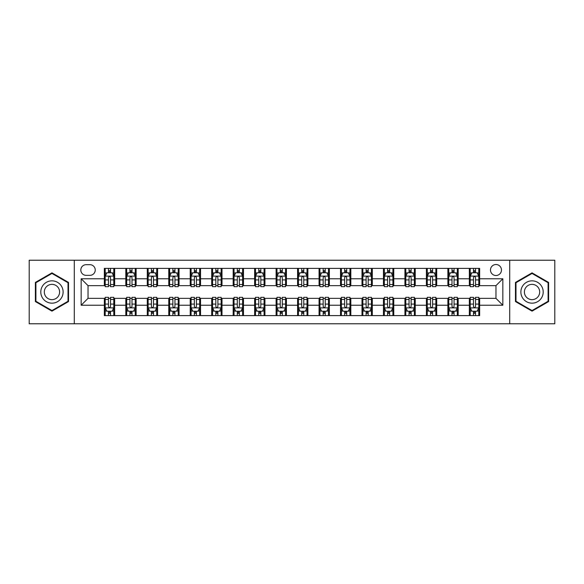 <?xml version="1.0" encoding="UTF-8"?>
<svg xmlns="http://www.w3.org/2000/svg" width="584" height="584" viewBox="0 0 584 584"><rect width="100%" height="100%" fill="white"/><g stroke="black" fill="none" stroke-linecap="round" stroke-linejoin="round"><path stroke-width="0.88" d="M495.969 264.516A5.497 5.497 0 0 0 490.472 270.012A5.497 5.497 0 0 0 495.969 275.509A5.497 5.497 0 0 0 501.466 270.012A5.497 5.497 0 0 0 495.969 264.516M509.715 323.777L554.8 323.777L554.8 260.223L509.715 260.223L509.715 323.777L74.285 323.777L74.285 260.223L29.2 260.223L29.2 323.777L74.285 323.777M86.14 275.341L89.921 275.341A5.322 5.322 0 0 0 95.243 270.012A5.322 5.322 0 0 0 89.921 264.691L86.14 264.691A5.322 5.322 0 0 0 80.818 270.012A5.322 5.322 0 0 0 86.14 275.341M509.715 260.223L74.285 260.223M104.346 305.228L81.161 305.228L81.161 278.772L104.346 278.772L104.346 285.642L88.031 285.642L88.031 298.358L104.346 298.358L104.346 315.615L479.654 315.615L479.654 298.358L495.969 298.358L495.969 285.642L479.654 285.642L479.654 278.772L502.839 278.772L502.839 305.228L479.654 305.228M479.654 278.772L479.654 268.385L104.346 268.385L104.346 278.772M469.346 268.385L469.346 285.642L470.208 285.642M473.471 285.642L475.529 285.642M478.792 285.642L479.654 285.642M469.346 285.642L457.323 285.642M447.877 268.385L447.877 285.642L448.738 285.642M452.001 285.642L454.06 285.642M447.877 285.642L435.854 285.642M426.408 268.385L426.408 285.642L427.262 285.642M430.525 285.642L432.591 285.642M426.408 285.642L414.384 285.642M404.938 268.385L404.938 285.642L405.792 285.642M409.055 285.642L411.121 285.642M404.938 285.642L392.915 285.642M383.462 268.385L383.462 285.642L384.323 285.642M387.586 285.642L389.645 285.642M383.462 285.642L371.439 285.642M361.992 268.385L361.992 285.642L362.854 285.642M366.117 285.642L368.175 285.642M361.992 285.642L349.969 285.642M340.523 268.385L340.523 285.642L341.385 285.642M344.648 285.642L346.706 285.642M340.523 285.642L328.5 285.642M319.054 268.385L319.054 285.642L319.915 285.642M323.178 285.642L325.237 285.642M319.054 285.642L307.031 285.642M297.584 268.385L297.584 285.642L298.439 285.642M301.702 285.642L303.768 285.642M297.584 285.642L285.561 285.642M276.115 268.385L276.115 285.642L276.969 285.642M280.232 285.642L282.298 285.642M276.115 285.642L264.085 285.642M254.639 268.385L254.639 285.642L255.5 285.642M258.763 285.642L260.822 285.642M254.639 285.642L242.615 285.642M233.169 268.385L233.169 285.642L234.031 285.642M237.294 285.642L239.352 285.642M233.169 285.642L221.146 285.642M211.7 268.385L211.7 285.642L212.561 285.642M215.824 285.642L217.883 285.642M211.7 285.642L199.677 285.642M190.231 268.385L190.231 285.642L191.085 285.642M194.355 285.642L196.414 285.642M190.231 285.642L178.208 285.642M168.761 268.385L168.761 285.642L169.615 285.642M172.879 285.642L174.945 285.642M168.761 285.642L156.738 285.642M147.285 268.385L147.285 285.642L148.146 285.642M151.409 285.642L153.475 285.642M147.285 285.642L135.262 285.642M125.815 268.385L125.815 285.642L126.677 285.642M129.94 285.642L131.999 285.642M125.815 285.642L113.792 285.642M104.346 285.642L105.208 285.642M108.471 285.642L110.529 285.642M104.346 298.358L105.208 298.358M108.471 298.358L110.529 298.358M113.792 298.358L114.654 298.358L114.654 315.615M126.677 298.358L114.654 298.358M129.94 298.358L131.999 298.358M135.262 298.358L136.123 298.358L136.123 315.615M148.146 298.358L136.123 298.358M151.409 298.358L153.475 298.358M156.738 298.358L157.592 298.358L157.592 315.615M169.615 298.358L157.592 298.358M172.879 298.358L174.945 298.358M178.208 298.358L179.062 298.358L179.062 315.615M191.085 298.358L179.062 298.358M194.355 298.358L196.414 298.358M199.677 298.358L200.538 298.358L200.538 315.615M212.561 298.358L200.538 298.358M215.824 298.358L217.883 298.358M221.146 298.358L222.008 298.358L222.008 315.615M234.031 298.358L222.008 298.358M237.294 298.358L239.352 298.358M242.615 298.358L243.477 298.358L243.477 315.615M255.5 298.358L243.477 298.358M258.763 298.358L260.822 298.358M264.085 298.358L264.946 298.358L264.946 315.615M276.969 298.358L264.946 298.358M280.232 298.358L282.298 298.358M285.561 298.358L286.416 298.358L286.416 315.615M298.439 298.358L286.416 298.358M301.702 298.358L303.768 298.358M307.031 298.358L307.885 298.358L307.885 315.615M319.915 298.358L307.885 298.358M323.178 298.358L325.237 298.358M328.5 298.358L329.361 298.358L329.361 315.615M341.385 298.358L329.361 298.358M344.648 298.358L346.706 298.358M349.969 298.358L350.831 298.358L350.831 315.615M362.854 298.358L350.831 298.358M366.117 298.358L368.175 298.358M371.439 298.358L372.3 298.358L372.3 315.615M384.323 298.358L372.3 298.358M387.586 298.358L389.645 298.358M392.915 298.358L393.769 298.358L393.769 315.615M405.792 298.358L393.769 298.358M409.055 298.358L411.121 298.358M414.384 298.358L415.239 298.358L415.239 315.615M427.262 298.358L415.239 298.358M430.525 298.358L432.591 298.358M435.854 298.358L436.715 298.358L436.715 315.615M448.738 298.358L436.715 298.358M452.001 298.358L454.06 298.358M457.323 298.358L458.184 298.358L458.184 315.615M470.208 298.358L458.184 298.358M473.471 298.358L475.529 298.358M478.792 298.358L479.654 298.358M114.654 268.385L114.654 285.642M104.346 272.677L105.208 272.677M108.471 272.677L110.529 272.677M113.792 272.677L114.654 272.677M104.346 311.323L105.208 311.323M108.471 311.323L110.529 311.323M113.792 311.323L114.654 311.323M125.815 298.358L125.815 315.615M136.123 268.385L136.123 285.642M125.815 272.677L126.677 272.677M129.94 272.677L131.999 272.677M135.262 272.677L136.123 272.677M125.815 311.323L126.677 311.323M129.94 311.323L131.999 311.323M135.262 311.323L136.123 311.323M147.285 298.358L147.285 315.615M147.285 311.323L148.146 311.323M151.409 311.323L153.475 311.323M156.738 311.323L157.592 311.323M157.592 268.385L157.592 285.642M147.285 272.677L148.146 272.677M151.409 272.677L153.475 272.677M156.738 272.677L157.592 272.677M168.761 298.358L168.761 315.615M168.761 311.323L169.615 311.323M172.879 311.323L174.945 311.323M178.208 311.323L179.062 311.323M179.062 268.385L179.062 285.642M168.761 272.677L169.615 272.677M172.879 272.677L174.945 272.677M178.208 272.677L179.062 272.677M190.231 298.358L190.231 315.615M190.231 311.323L191.085 311.323M194.355 311.323L196.414 311.323M199.677 311.323L200.538 311.323M200.538 268.385L200.538 285.642M190.231 272.677L191.085 272.677M194.355 272.677L196.414 272.677M199.677 272.677L200.538 272.677M211.7 298.358L211.7 315.615M211.7 311.323L212.561 311.323M215.824 311.323L217.883 311.323M221.146 311.323L222.008 311.323M222.008 268.385L222.008 285.642M211.7 272.677L212.561 272.677M215.824 272.677L217.883 272.677M221.146 272.677L222.008 272.677M233.169 298.358L233.169 315.615M233.169 311.323L234.031 311.323M237.294 311.323L239.352 311.323M242.615 311.323L243.477 311.323M243.477 268.385L243.477 285.642M233.169 272.677L234.031 272.677M237.294 272.677L239.352 272.677M242.615 272.677L243.477 272.677M254.639 298.358L254.639 315.615M254.639 311.323L255.5 311.323M258.763 311.323L260.822 311.323M264.085 311.323L264.946 311.323M264.946 268.385L264.946 285.642M254.639 272.677L255.5 272.677M258.763 272.677L260.822 272.677M264.085 272.677L264.946 272.677M276.115 298.358L276.115 315.615M276.115 311.323L276.969 311.323M280.232 311.323L282.298 311.323M285.561 311.323L286.416 311.323M286.416 268.385L286.416 285.642M276.115 272.677L276.969 272.677M280.232 272.677L282.298 272.677M285.561 272.677L286.416 272.677M297.584 298.358L297.584 315.615M297.584 311.323L298.439 311.323M301.702 311.323L303.768 311.323M307.031 311.323L307.885 311.323M307.885 268.385L307.885 285.642M297.584 272.677L298.439 272.677M301.702 272.677L303.768 272.677M307.031 272.677L307.885 272.677M319.054 298.358L319.054 315.615M319.054 311.323L319.915 311.323M323.178 311.323L325.237 311.323M328.5 311.323L329.361 311.323M329.361 268.385L329.361 285.642M319.054 272.677L319.915 272.677M323.178 272.677L325.237 272.677M328.5 272.677L329.361 272.677M340.523 298.358L340.523 315.615M340.523 311.323L341.385 311.323M344.648 311.323L346.706 311.323M349.969 311.323L350.831 311.323M350.831 268.385L350.831 285.642M340.523 272.677L341.385 272.677M344.648 272.677L346.706 272.677M349.969 272.677L350.831 272.677M361.992 298.358L361.992 315.615M361.992 311.323L362.854 311.323M366.117 311.323L368.175 311.323M371.439 311.323L372.3 311.323M372.3 268.385L372.3 285.642M361.992 272.677L362.854 272.677M366.117 272.677L368.175 272.677M371.439 272.677L372.3 272.677M383.462 298.358L383.462 315.615M383.462 311.323L384.323 311.323M387.586 311.323L389.645 311.323M392.915 311.323L393.769 311.323M393.769 268.385L393.769 285.642M383.462 272.677L384.323 272.677M387.586 272.677L389.645 272.677M392.915 272.677L393.769 272.677M404.938 298.358L404.938 315.615M404.938 311.323L405.792 311.323M409.055 311.323L411.121 311.323M414.384 311.323L415.239 311.323M415.239 268.385L415.239 285.642M404.938 272.677L405.792 272.677M409.055 272.677L411.121 272.677M414.384 272.677L415.239 272.677M426.408 298.358L426.408 315.615M426.408 311.323L427.262 311.323M430.525 311.323L432.591 311.323M435.854 311.323L436.715 311.323M436.715 268.385L436.715 285.642M426.408 272.677L427.262 272.677M430.525 272.677L432.591 272.677M435.854 272.677L436.715 272.677M447.877 298.358L447.877 315.615M447.877 311.323L448.738 311.323M452.001 311.323L454.06 311.323M457.323 311.323L458.184 311.323M458.184 268.385L458.184 285.642M447.877 272.677L448.738 272.677M452.001 272.677L454.06 272.677M457.323 272.677L458.184 272.677M469.346 298.358L469.346 315.615M469.346 311.323L470.208 311.323M473.471 311.323L475.529 311.323M478.792 311.323L479.654 311.323M469.346 272.677L470.208 272.677M473.471 272.677L475.529 272.677M478.792 272.677L479.654 272.677M88.031 285.642L81.161 278.772M88.031 298.358L81.161 305.228M502.839 278.772L495.969 285.642M502.839 305.228L495.969 298.358M51.961 311.141L68.532 301.57L68.532 282.43L51.961 272.859L35.383 282.43L35.383 301.57L51.961 311.141M548.617 282.43L532.039 272.859L515.468 282.43L515.468 301.57L532.039 311.141L548.617 301.57L548.617 282.43M110.529 270.618L108.471 270.618M113.792 284.525L110.529 284.525L110.529 286.678L113.792 286.678L113.792 276.196L112.077 272.764L106.923 272.764L105.208 276.196L105.208 286.678L108.471 286.678L108.471 284.525L105.208 284.525M105.208 276.196L105.208 268.385M113.792 276.196L113.792 268.385M108.471 272.764L108.471 268.385M110.529 268.385L110.529 272.764M110.529 284.525L110.529 277.488C109.843 276.159 109.157 276.159 108.471 277.488L108.471 284.525M108.471 313.382L110.529 313.382M105.208 299.475L108.471 299.475L108.471 297.322L105.208 297.322L105.208 307.804L106.923 311.236L112.077 311.236L113.792 307.804L113.792 297.322L110.529 297.322L110.529 299.475L113.792 299.475M113.792 307.804L113.792 315.615M105.208 307.804L105.208 315.615M110.529 311.236L110.529 315.615M108.471 315.615L108.471 311.236M108.471 299.475L108.471 306.512C109.157 307.841 109.843 307.841 110.529 306.512L110.529 299.475M131.999 270.618L129.94 270.618M135.262 284.525L131.999 284.525L131.999 286.678L135.262 286.678L135.262 276.196L133.546 272.764L128.392 272.764L126.677 276.196L126.677 286.678L129.94 286.678L129.94 284.525L126.677 284.525M126.677 276.196L126.677 268.385M135.262 276.196L135.262 268.385M129.94 272.764L129.94 268.385M131.999 268.385L131.999 272.764M131.999 284.525L131.999 277.488C131.312 276.159 130.626 276.159 129.94 277.488L129.94 284.525M153.475 270.618L151.409 270.618M156.738 284.525L153.475 284.525L153.475 286.678L156.738 286.678L156.738 276.196L155.016 272.764L149.862 272.764L148.146 276.196L148.146 286.678L151.409 286.678L151.409 284.525L148.146 284.525M148.146 276.196L148.146 268.385M156.738 276.196L156.738 268.385M151.409 272.764L151.409 268.385M153.475 268.385L153.475 272.764M153.475 284.525L153.475 277.488C152.789 276.159 152.095 276.159 151.409 277.488L151.409 284.525M174.945 270.618L172.879 270.618M178.208 284.525L174.945 284.525L174.945 286.678L178.208 286.678L178.208 276.196L176.485 272.764L171.338 272.764L169.615 276.196L169.615 286.678L172.879 286.678L172.879 284.525L169.615 284.525M169.615 276.196L169.615 268.385M178.208 276.196L178.208 268.385M172.879 272.764L172.879 268.385M174.945 268.385L174.945 272.764M174.945 284.525L174.945 277.488C174.258 276.159 173.572 276.159 172.879 277.488L172.879 284.525M129.94 313.382L131.999 313.382M126.677 299.475L129.94 299.475L129.94 297.322L126.677 297.322L126.677 307.804L128.392 311.236L133.546 311.236L135.262 307.804L135.262 297.322L131.999 297.322L131.999 299.475L135.262 299.475M135.262 307.804L135.262 315.615M126.677 307.804L126.677 315.615M131.999 311.236L131.999 315.615M129.94 315.615L129.94 311.236M129.94 299.475L129.94 306.512C130.626 307.841 131.312 307.841 131.999 306.512L131.999 299.475M151.409 313.382L153.475 313.382M148.146 299.475L151.409 299.475L151.409 297.322L148.146 297.322L148.146 307.804L149.862 311.236L155.016 311.236L156.738 307.804L156.738 297.322L153.475 297.322L153.475 299.475L156.738 299.475M156.738 307.804L156.738 315.615M148.146 307.804L148.146 315.615M153.475 311.236L153.475 315.615M151.409 315.615L151.409 311.236M151.409 299.475L151.409 306.512C152.095 307.841 152.782 307.841 153.475 306.512L153.475 299.475M172.879 313.382L174.945 313.382M169.615 299.475L172.879 299.475L172.879 297.322L169.615 297.322L169.615 307.804L171.338 311.236L176.485 311.236L178.208 307.804L178.208 297.322L174.945 297.322L174.945 299.475L178.208 299.475M178.208 307.804L178.208 315.615M169.615 307.804L169.615 315.615M174.945 311.236L174.945 315.615M172.879 315.615L172.879 311.236M172.879 299.475L172.879 306.512C173.565 307.841 174.251 307.841 174.945 306.512L174.945 299.475M196.414 270.618L194.355 270.618M199.677 284.525L196.414 284.525L196.414 286.678L199.677 286.678L199.677 276.196L197.961 272.764L192.808 272.764L191.085 276.196L191.085 286.678L194.355 286.678L194.355 284.525L191.085 284.525M191.085 276.196L191.085 268.385M199.677 276.196L199.677 268.385M194.355 272.764L194.355 268.385M196.414 268.385L196.414 272.764M196.414 284.525L196.414 277.488C195.728 276.159 195.041 276.159 194.355 277.488L194.355 284.525M194.355 313.382L196.414 313.382M191.085 299.475L194.355 299.475L194.355 297.322L191.085 297.322L191.085 307.804L192.808 311.236L197.961 311.236L199.677 307.804L199.677 297.322L196.414 297.322L196.414 299.475L199.677 299.475M199.677 307.804L199.677 315.615M191.085 307.804L191.085 315.615M196.414 311.236L196.414 315.615M194.355 315.615L194.355 311.236M194.355 299.475L194.355 306.512C195.041 307.841 195.728 307.841 196.414 306.512L196.414 299.475M61.627 286.416A11.162 11.162 0 0 0 46.377 282.327A11.162 11.162 0 0 0 42.289 297.584A11.162 11.162 0 0 0 57.539 301.673A11.162 11.162 0 0 0 61.627 286.416M58.575 288.175A7.643 7.643 0 0 0 48.136 285.379A7.643 7.643 0 0 0 45.34 295.825A7.643 7.643 0 0 0 55.779 298.621A7.643 7.643 0 0 0 58.575 288.175M51.961 310.542L35.901 301.271L35.901 282.729L51.961 273.458L68.021 282.729L68.021 301.271L51.961 310.542M532.039 303.162A11.162 11.162 0 0 0 543.208 292A11.162 11.162 0 0 0 532.039 280.838A11.162 11.162 0 0 0 520.877 292A11.162 11.162 0 0 0 532.039 303.162M532.039 299.643A7.643 7.643 0 0 0 539.682 292A7.643 7.643 0 0 0 532.039 284.357A7.643 7.643 0 0 0 524.395 292A7.643 7.643 0 0 0 532.039 299.643M515.979 282.729L532.039 273.458L548.099 282.729L548.099 301.271L532.039 310.542L515.979 301.271L515.979 282.729M217.883 270.618L215.824 270.618M221.146 284.525L217.883 284.525L217.883 286.678L221.146 286.678L221.146 276.196L219.431 272.764L214.277 272.764L212.561 276.196L212.561 286.678L215.824 286.678L215.824 284.525L212.561 284.525M212.561 276.196L212.561 268.385M221.146 276.196L221.146 268.385M215.824 272.764L215.824 268.385M217.883 268.385L217.883 272.764M217.883 284.525L217.883 277.488C217.197 276.159 216.511 276.159 215.824 277.488L215.824 284.525M239.352 270.618L237.294 270.618M242.615 284.525L239.352 284.525L239.352 286.678L242.615 286.678L242.615 276.196L240.9 272.764L235.746 272.764L234.031 276.196L234.031 286.678L237.294 286.678L237.294 284.525L234.031 284.525M234.031 276.196L234.031 268.385M242.615 276.196L242.615 268.385M237.294 272.764L237.294 268.385M239.352 268.385L239.352 272.764M239.352 284.525L239.352 277.488C238.666 276.159 237.98 276.159 237.294 277.488L237.294 284.525M260.822 270.618L258.763 270.618M264.085 284.525L260.822 284.525L260.822 286.678L264.085 286.678L264.085 276.196L262.369 272.764L257.216 272.764L255.5 276.196L255.5 286.678L258.763 286.678L258.763 284.525L255.5 284.525M255.5 276.196L255.5 268.385M264.085 276.196L264.085 268.385M258.763 272.764L258.763 268.385M260.822 268.385L260.822 272.764M260.822 284.525L260.822 277.488C260.136 276.159 259.449 276.159 258.763 277.488L258.763 284.525M282.298 270.618L280.232 270.618M285.561 284.525L282.298 284.525L282.298 286.678L285.561 286.678L285.561 276.196L283.839 272.764L278.685 272.764L276.969 276.196L276.969 286.678L280.232 286.678L280.232 284.525L276.969 284.525M276.969 276.196L276.969 268.385M285.561 276.196L285.561 268.385M280.232 272.764L280.232 268.385M282.298 268.385L282.298 272.764M282.298 284.525L282.298 277.488C281.612 276.159 280.919 276.159 280.232 277.488L280.232 284.525M303.768 270.618L301.702 270.618M307.031 284.525L303.768 284.525L303.768 286.678L307.031 286.678L307.031 276.196L305.315 272.764L300.161 272.764L298.439 276.196L298.439 286.678L301.702 286.678L301.702 284.525L298.439 284.525M298.439 276.196L298.439 268.385M307.031 276.196L307.031 268.385M301.702 272.764L301.702 268.385M303.768 268.385L303.768 272.764M303.768 284.525L303.768 277.488C303.081 276.159 302.395 276.159 301.702 277.488L301.702 284.525M215.824 313.382L217.883 313.382M212.561 299.475L215.824 299.475L215.824 297.322L212.561 297.322L212.561 307.804L214.277 311.236L219.431 311.236L221.146 307.804L221.146 297.322L217.883 297.322L217.883 299.475L221.146 299.475M221.146 307.804L221.146 315.615M212.561 307.804L212.561 315.615M217.883 311.236L217.883 315.615M215.824 315.615L215.824 311.236M215.824 299.475L215.824 306.512C216.511 307.841 217.197 307.841 217.883 306.512L217.883 299.475M237.294 313.382L239.352 313.382M234.031 299.475L237.294 299.475L237.294 297.322L234.031 297.322L234.031 307.804L235.746 311.236L240.9 311.236L242.615 307.804L242.615 297.322L239.352 297.322L239.352 299.475L242.615 299.475M242.615 307.804L242.615 315.615M234.031 307.804L234.031 315.615M239.352 311.236L239.352 315.615M237.294 315.615L237.294 311.236M237.294 299.475L237.294 306.512C237.98 307.841 238.666 307.841 239.352 306.512L239.352 299.475M258.763 313.382L260.822 313.382M255.5 299.475L258.763 299.475L258.763 297.322L255.5 297.322L255.5 307.804L257.216 311.236L262.369 311.236L264.085 307.804L264.085 297.322L260.822 297.322L260.822 299.475L264.085 299.475M264.085 307.804L264.085 315.615M255.5 307.804L255.5 315.615M260.822 311.236L260.822 315.615M258.763 315.615L258.763 311.236M258.763 299.475L258.763 306.512C259.449 307.841 260.136 307.841 260.822 306.512L260.822 299.475M280.232 313.382L282.298 313.382M276.969 299.475L280.232 299.475L280.232 297.322L276.969 297.322L276.969 307.804L278.685 311.236L283.839 311.236L285.561 307.804L285.561 297.322L282.298 297.322L282.298 299.475L285.561 299.475M285.561 307.804L285.561 315.615M276.969 307.804L276.969 315.615M282.298 311.236L282.298 315.615M280.232 315.615L280.232 311.236M280.232 299.475L280.232 306.512C280.919 307.841 281.605 307.841 282.298 306.512L282.298 299.475M301.702 313.382L303.768 313.382M298.439 299.475L301.702 299.475L301.702 297.322L298.439 297.322L298.439 307.804L300.161 311.236L305.315 311.236L307.031 307.804L307.031 297.322L303.768 297.322L303.768 299.475L307.031 299.475M307.031 307.804L307.031 315.615M298.439 307.804L298.439 315.615M303.768 311.236L303.768 315.615M301.702 315.615L301.702 311.236M301.702 299.475L301.702 306.512C302.388 307.841 303.081 307.841 303.768 306.512L303.768 299.475M325.237 270.618L323.178 270.618M328.5 284.525L325.237 284.525L325.237 286.678L328.5 286.678L328.5 276.196L326.784 272.764L321.631 272.764L319.915 276.196L319.915 286.678L323.178 286.678L323.178 284.525L319.915 284.525M319.915 276.196L319.915 268.385M328.5 276.196L328.5 268.385M323.178 272.764L323.178 268.385M325.237 268.385L325.237 272.764M325.237 284.525L325.237 277.488C324.551 276.159 323.864 276.159 323.178 277.488L323.178 284.525M323.178 313.382L325.237 313.382M319.915 299.475L323.178 299.475L323.178 297.322L319.915 297.322L319.915 307.804L321.631 311.236L326.784 311.236L328.5 307.804L328.5 297.322L325.237 297.322L325.237 299.475L328.5 299.475M328.5 307.804L328.5 315.615M319.915 307.804L319.915 315.615M325.237 311.236L325.237 315.615M323.178 315.615L323.178 311.236M323.178 299.475L323.178 306.512C323.864 307.841 324.551 307.841 325.237 306.512L325.237 299.475M346.706 270.618L344.648 270.618M349.969 284.525L346.706 284.525L346.706 286.678L349.969 286.678L349.969 276.196L348.254 272.764L343.1 272.764L341.385 276.196L341.385 286.678L344.648 286.678L344.648 284.525L341.385 284.525M341.385 276.196L341.385 268.385M349.969 276.196L349.969 268.385M344.648 272.764L344.648 268.385M346.706 268.385L346.706 272.764M346.706 284.525L346.706 277.488C346.02 276.159 345.334 276.159 344.648 277.488L344.648 284.525M344.648 313.382L346.706 313.382M341.385 299.475L344.648 299.475L344.648 297.322L341.385 297.322L341.385 307.804L343.1 311.236L348.254 311.236L349.969 307.804L349.969 297.322L346.706 297.322L346.706 299.475L349.969 299.475M349.969 307.804L349.969 315.615M341.385 307.804L341.385 315.615M346.706 311.236L346.706 315.615M344.648 315.615L344.648 311.236M344.648 299.475L344.648 306.512C345.334 307.841 346.02 307.841 346.706 306.512L346.706 299.475M368.175 270.618L366.117 270.618M371.439 284.525L368.175 284.525L368.175 286.678L371.439 286.678L371.439 276.196L369.723 272.764L364.569 272.764L362.854 276.196L362.854 286.678L366.117 286.678L366.117 284.525L362.854 284.525M362.854 276.196L362.854 268.385M371.439 276.196L371.439 268.385M366.117 272.764L366.117 268.385M368.175 268.385L368.175 272.764M368.175 284.525L368.175 277.488C367.489 276.159 366.803 276.159 366.117 277.488L366.117 284.525M366.117 313.382L368.175 313.382M362.854 299.475L366.117 299.475L366.117 297.322L362.854 297.322L362.854 307.804L364.569 311.236L369.723 311.236L371.439 307.804L371.439 297.322L368.175 297.322L368.175 299.475L371.439 299.475M371.439 307.804L371.439 315.615M362.854 307.804L362.854 315.615M368.175 311.236L368.175 315.615M366.117 315.615L366.117 311.236M366.117 299.475L366.117 306.512C366.803 307.841 367.489 307.841 368.175 306.512L368.175 299.475M389.645 270.618L387.586 270.618M392.915 284.525L389.645 284.525L389.645 286.678L392.915 286.678L392.915 276.196L391.192 272.764L386.039 272.764L384.323 276.196L384.323 286.678L387.586 286.678L387.586 284.525L384.323 284.525M384.323 276.196L384.323 268.385M392.915 276.196L392.915 268.385M387.586 272.764L387.586 268.385M389.645 268.385L389.645 272.764M389.645 284.525L389.645 277.488C388.959 276.159 388.272 276.159 387.586 277.488L387.586 284.525M387.586 313.382L389.645 313.382M384.323 299.475L387.586 299.475L387.586 297.322L384.323 297.322L384.323 307.804L386.039 311.236L391.192 311.236L392.915 307.804L392.915 297.322L389.645 297.322L389.645 299.475L392.915 299.475M392.915 307.804L392.915 315.615M384.323 307.804L384.323 315.615M389.645 311.236L389.645 315.615M387.586 315.615L387.586 311.236M387.586 299.475L387.586 306.512C388.272 307.841 388.959 307.841 389.645 306.512L389.645 299.475M411.121 270.618L409.055 270.618M414.384 284.525L411.121 284.525L411.121 286.678L414.384 286.678L414.384 276.196L412.662 272.764L407.515 272.764L405.792 276.196L405.792 286.678L409.055 286.678L409.055 284.525L405.792 284.525M405.792 276.196L405.792 268.385M414.384 276.196L414.384 268.385M409.055 272.764L409.055 268.385M411.121 268.385L411.121 272.764M411.121 284.525L411.121 277.488C410.435 276.159 409.749 276.159 409.055 277.488L409.055 284.525M409.055 313.382L411.121 313.382M405.792 299.475L409.055 299.475L409.055 297.322L405.792 297.322L405.792 307.804L407.515 311.236L412.662 311.236L414.384 307.804L414.384 297.322L411.121 297.322L411.121 299.475L414.384 299.475M414.384 307.804L414.384 315.615M405.792 307.804L405.792 315.615M411.121 311.236L411.121 315.615M409.055 315.615L409.055 311.236M409.055 299.475L409.055 306.512C409.742 307.841 410.428 307.841 411.121 306.512L411.121 299.475M432.591 270.618L430.525 270.618M435.854 284.525L432.591 284.525L432.591 286.678L435.854 286.678L435.854 276.196L434.138 272.764L428.984 272.764L427.262 276.196L427.262 286.678L430.525 286.678L430.525 284.525L427.262 284.525M427.262 276.196L427.262 268.385M435.854 276.196L435.854 268.385M430.525 272.764L430.525 268.385M432.591 268.385L432.591 272.764M432.591 284.525L432.591 277.488C431.904 276.159 431.218 276.159 430.525 277.488L430.525 284.525M430.525 313.382L432.591 313.382M427.262 299.475L430.525 299.475L430.525 297.322L427.262 297.322L427.262 307.804L428.984 311.236L434.138 311.236L435.854 307.804L435.854 297.322L432.591 297.322L432.591 299.475L435.854 299.475M435.854 307.804L435.854 315.615M427.262 307.804L427.262 315.615M432.591 311.236L432.591 315.615M430.525 315.615L430.525 311.236M430.525 299.475L430.525 306.512C431.211 307.841 431.904 307.841 432.591 306.512L432.591 299.475M454.06 270.618L452.001 270.618M457.323 284.525L454.06 284.525L454.06 286.678L457.323 286.678L457.323 276.196L455.608 272.764L450.454 272.764L448.738 276.196L448.738 286.678L452.001 286.678L452.001 284.525L448.738 284.525M448.738 276.196L448.738 268.385M457.323 276.196L457.323 268.385M452.001 272.764L452.001 268.385M454.06 268.385L454.06 272.764M454.06 284.525L454.06 277.488C453.374 276.159 452.688 276.159 452.001 277.488L452.001 284.525M475.529 270.618L473.471 270.618M478.792 284.525L475.529 284.525L475.529 286.678L478.792 286.678L478.792 276.196L477.077 272.764L471.923 272.764L470.208 276.196L470.208 286.678L473.471 286.678L473.471 284.525L470.208 284.525M470.208 276.196L470.208 268.385M478.792 276.196L478.792 268.385M473.471 272.764L473.471 268.385M475.529 268.385L475.529 272.764M475.529 284.525L475.529 277.488C474.843 276.159 474.157 276.159 473.471 277.488L473.471 284.525M452.001 313.382L454.06 313.382M448.738 299.475L452.001 299.475L452.001 297.322L448.738 297.322L448.738 307.804L450.454 311.236L455.608 311.236L457.323 307.804L457.323 297.322L454.06 297.322L454.06 299.475L457.323 299.475M457.323 307.804L457.323 315.615M448.738 307.804L448.738 315.615M454.06 311.236L454.06 315.615M452.001 315.615L452.001 311.236M452.001 299.475L452.001 306.512C452.688 307.841 453.374 307.841 454.06 306.512L454.06 299.475M473.471 313.382L475.529 313.382M470.208 299.475L473.471 299.475L473.471 297.322L470.208 297.322L470.208 307.804L471.923 311.236L477.077 311.236L478.792 307.804L478.792 297.322L475.529 297.322L475.529 299.475L478.792 299.475M478.792 307.804L478.792 315.615M470.208 307.804L470.208 315.615M475.529 311.236L475.529 315.615M473.471 315.615L473.471 311.236M473.471 299.475L473.471 306.512C474.157 307.841 474.843 307.841 475.529 306.512L475.529 299.475M125.815 305.228L114.654 305.228M125.815 278.772L114.654 278.772M147.285 278.772L136.123 278.772M147.285 305.228L136.123 305.228M168.761 278.772L157.592 278.772M168.761 305.228L157.592 305.228M190.231 278.772L179.062 278.772M190.231 305.228L179.062 305.228M211.7 278.772L200.538 278.772M211.7 305.228L200.538 305.228M233.169 278.772L222.008 278.772M233.169 305.228L222.008 305.228M254.639 278.772L243.477 278.772M254.639 305.228L243.477 305.228M276.115 278.772L264.946 278.772M276.115 305.228L264.946 305.228M297.584 278.772L286.416 278.772M297.584 305.228L286.416 305.228M319.054 278.772L307.885 278.772M319.054 305.228L307.885 305.228M340.523 278.772L329.361 278.772M340.523 305.228L329.361 305.228M361.992 278.772L350.831 278.772M361.992 305.228L350.831 305.228M383.462 278.772L372.3 278.772M383.462 305.228L372.3 305.228M404.938 278.772L393.769 278.772M404.938 305.228L393.769 305.228M426.408 278.772L415.239 278.772M426.408 305.228L415.239 305.228M447.877 278.772L436.715 278.772M447.877 305.228L436.715 305.228M469.346 278.772L458.184 278.772M469.346 305.228L458.184 305.228M113.749 276.115L105.251 276.115M105.208 272.969L106.821 272.969M112.179 272.969L113.792 272.969M108.471 279.918L105.208 279.918M113.792 279.918L110.529 279.918M110.529 271.706L108.471 271.706M105.251 307.885L113.749 307.885M113.792 311.031L112.179 311.031M106.821 311.031L105.208 311.031M110.529 304.082L113.792 304.082M105.208 304.082L108.471 304.082M108.471 312.294L110.529 312.294M135.225 276.115L126.721 276.115M126.677 272.969L128.29 272.969M133.648 272.969L135.262 272.969M129.94 279.918L126.677 279.918M135.262 279.918L131.999 279.918M131.999 271.706L129.94 271.706M156.695 276.115L148.19 276.115M148.146 272.969L149.76 272.969M155.118 272.969L156.738 272.969M151.409 279.918L148.146 279.918M156.738 279.918L153.475 279.918M153.475 271.706L151.409 271.706M178.164 276.115L169.659 276.115M169.615 272.969L171.229 272.969M176.594 272.969L178.208 272.969M172.879 279.918L169.615 279.918M178.208 279.918L174.945 279.918M174.945 271.706L172.879 271.706M126.721 307.885L135.225 307.885M135.262 311.031L133.648 311.031M128.29 311.031L126.677 311.031M131.999 304.082L135.262 304.082M126.677 304.082L129.94 304.082M129.94 312.294L131.999 312.294M148.19 307.885L156.695 307.885M156.738 311.031L155.118 311.031M149.76 311.031L148.146 311.031M153.475 304.082L156.738 304.082M148.146 304.082L151.409 304.082M151.409 312.294L153.475 312.294M169.659 307.885L178.164 307.885M178.208 311.031L176.594 311.031M171.229 311.031L169.615 311.031M174.945 304.082L178.208 304.082M169.615 304.082L172.879 304.082M172.879 312.294L174.945 312.294M199.633 276.115L191.129 276.115M191.085 272.969L192.705 272.969M198.064 272.969L199.677 272.969M194.355 279.918L191.085 279.918M199.677 279.918L196.414 279.918M196.414 271.706L194.355 271.706M191.129 307.885L199.633 307.885M199.677 311.031L198.064 311.031M192.705 311.031L191.085 311.031M196.414 304.082L199.677 304.082M191.085 304.082L194.355 304.082M194.355 312.294L196.414 312.294M221.102 276.115L212.605 276.115M212.561 272.969L214.175 272.969M219.533 272.969L221.146 272.969M215.824 279.918L212.561 279.918M221.146 279.918L217.883 279.918M217.883 271.706L215.824 271.706M242.572 276.115L234.074 276.115M234.031 272.969L235.644 272.969M241.002 272.969L242.615 272.969M237.294 279.918L234.031 279.918M242.615 279.918L239.352 279.918M239.352 271.706L237.294 271.706M264.048 276.115L255.544 276.115M255.5 272.969L257.113 272.969M262.471 272.969L264.085 272.969M258.763 279.918L255.5 279.918M264.085 279.918L260.822 279.918M260.822 271.706L258.763 271.706M285.518 276.115L277.013 276.115M276.969 272.969L278.583 272.969M283.941 272.969L285.561 272.969M280.232 279.918L276.969 279.918M285.561 279.918L282.298 279.918M282.298 271.706L280.232 271.706M306.987 276.115L298.482 276.115M298.439 272.969L300.059 272.969M305.417 272.969L307.031 272.969M301.702 279.918L298.439 279.918M307.031 279.918L303.768 279.918M303.768 271.706L301.702 271.706M212.605 307.885L221.102 307.885M221.146 311.031L219.533 311.031M214.175 311.031L212.561 311.031M217.883 304.082L221.146 304.082M212.561 304.082L215.824 304.082M215.824 312.294L217.883 312.294M234.074 307.885L242.572 307.885M242.615 311.031L241.002 311.031M235.644 311.031L234.031 311.031M239.352 304.082L242.615 304.082M234.031 304.082L237.294 304.082M237.294 312.294L239.352 312.294M255.544 307.885L264.048 307.885M264.085 311.031L262.471 311.031M257.113 311.031L255.5 311.031M260.822 304.082L264.085 304.082M255.5 304.082L258.763 304.082M258.763 312.294L260.822 312.294M277.013 307.885L285.518 307.885M285.561 311.031L283.941 311.031M278.583 311.031L276.969 311.031M282.298 304.082L285.561 304.082M276.969 304.082L280.232 304.082M280.232 312.294L282.298 312.294M298.482 307.885L306.987 307.885M307.031 311.031L305.417 311.031M300.059 311.031L298.439 311.031M303.768 304.082L307.031 304.082M298.439 304.082L301.702 304.082M301.702 312.294L303.768 312.294M328.456 276.115L319.952 276.115M319.915 272.969L321.529 272.969M326.887 272.969L328.5 272.969M323.178 279.918L319.915 279.918M328.5 279.918L325.237 279.918M325.237 271.706L323.178 271.706M319.952 307.885L328.456 307.885M328.5 311.031L326.887 311.031M321.529 311.031L319.915 311.031M325.237 304.082L328.5 304.082M319.915 304.082L323.178 304.082M323.178 312.294L325.237 312.294M349.925 276.115L341.428 276.115M341.385 272.969L342.998 272.969M348.356 272.969L349.969 272.969M344.648 279.918L341.385 279.918M349.969 279.918L346.706 279.918M346.706 271.706L344.648 271.706M341.428 307.885L349.925 307.885M349.969 311.031L348.356 311.031M342.998 311.031L341.385 311.031M346.706 304.082L349.969 304.082M341.385 304.082L344.648 304.082M344.648 312.294L346.706 312.294M371.395 276.115L362.898 276.115M362.854 272.969L364.467 272.969M369.825 272.969L371.439 272.969M366.117 279.918L362.854 279.918M371.439 279.918L368.175 279.918M368.175 271.706L366.117 271.706M362.898 307.885L371.395 307.885M371.439 311.031L369.825 311.031M364.467 311.031L362.854 311.031M368.175 304.082L371.439 304.082M362.854 304.082L366.117 304.082M366.117 312.294L368.175 312.294M392.871 276.115L384.367 276.115M384.323 272.969L385.936 272.969M391.295 272.969L392.915 272.969M387.586 279.918L384.323 279.918M392.915 279.918L389.645 279.918M389.645 271.706L387.586 271.706M384.367 307.885L392.871 307.885M392.915 311.031L391.295 311.031M385.936 311.031L384.323 311.031M389.645 304.082L392.915 304.082M384.323 304.082L387.586 304.082M387.586 312.294L389.645 312.294M414.341 276.115L405.836 276.115M405.792 272.969L407.406 272.969M412.771 272.969L414.384 272.969M409.055 279.918L405.792 279.918M414.384 279.918L411.121 279.918M411.121 271.706L409.055 271.706M405.836 307.885L414.341 307.885M414.384 311.031L412.771 311.031M407.406 311.031L405.792 311.031M411.121 304.082L414.384 304.082M405.792 304.082L409.055 304.082M409.055 312.294L411.121 312.294M435.81 276.115L427.305 276.115M427.262 272.969L428.882 272.969M434.24 272.969L435.854 272.969M430.525 279.918L427.262 279.918M435.854 279.918L432.591 279.918M432.591 271.706L430.525 271.706M427.305 307.885L435.81 307.885M435.854 311.031L434.24 311.031M428.882 311.031L427.262 311.031M432.591 304.082L435.854 304.082M427.262 304.082L430.525 304.082M430.525 312.294L432.591 312.294M457.279 276.115L448.775 276.115M448.738 272.969L450.352 272.969M455.71 272.969L457.323 272.969M452.001 279.918L448.738 279.918M457.323 279.918L454.06 279.918M454.06 271.706L452.001 271.706M478.749 276.115L470.251 276.115M470.208 272.969L471.821 272.969M477.179 272.969L478.792 272.969M473.471 279.918L470.208 279.918M478.792 279.918L475.529 279.918M475.529 271.706L473.471 271.706M448.775 307.885L457.279 307.885M457.323 311.031L455.71 311.031M450.352 311.031L448.738 311.031M454.06 304.082L457.323 304.082M448.738 304.082L452.001 304.082M452.001 312.294L454.06 312.294M470.251 307.885L478.749 307.885M478.792 311.031L477.179 311.031M471.821 311.031L470.208 311.031M475.529 304.082L478.792 304.082M470.208 304.082L473.471 304.082M473.471 312.294L475.529 312.294"/></g></svg>
